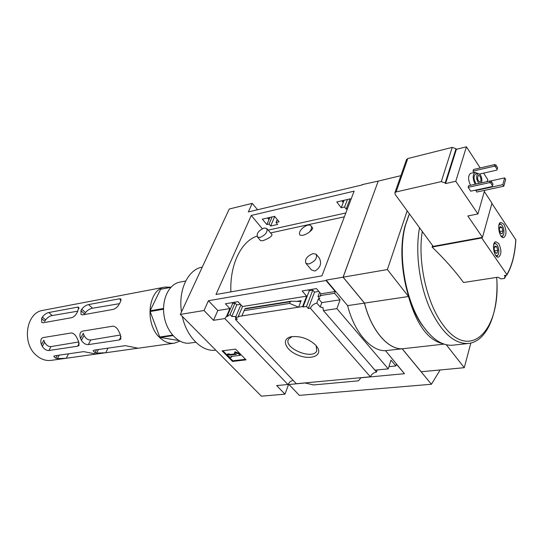 <?xml version="1.0" encoding="UTF-8"?>
<svg xmlns="http://www.w3.org/2000/svg" width="543" height="543" viewBox="0 0 543 543"><rect width="100%" height="100%" fill="white"/><g stroke="black" fill="none" stroke-linecap="round" stroke-linejoin="round"><path stroke-width="0.81" d="M305.967 263.416C304.542 259.473 306.897 256.201 313.026 253.608L316.08 254.158C317.485 258.122 315.11 261.387 308.96 263.966L305.967 263.416L311.499 269.952L314.94 271.045C320.485 267.638 321.924 263.28 319.264 257.993L316.467 254.626M257.463 237.047C256.344 233.551 258.563 230.551 264.108 228.046L266.735 228.433C267.842 231.942 265.608 234.943 260.043 237.44L257.463 237.047L260.559 240.617L262.893 240.732C268.873 238.411 271.921 236.381 272.036 234.644L267.034 228.786M256.927 236.137C241.146 241.37 229.723 264.617 230.87 291.883M309.456 232.017C305.336 234.956 302.166 235.954 299.946 235.01L299.546 234.121C298.372 229.92 308.071 222.732 310.861 225.752C312.116 227.225 311.648 229.309 309.456 232.017C312.123 229.872 313.107 228.413 312.408 227.639L311.234 226.214M235.628 317.221L235.126 316.521L231.827 316.454L230.042 314.573L227.015 316.63L226.601 316.196L229.899 308.573L225.365 303.775L237.983 301.67L242.511 306.53L238.275 316.488L238.689 316.929L235.547 317.411L240.922 304.82M266.823 224.571L269.05 224.062L270.652 226.01L277.643 224.442L276.041 222.487L279.088 221.795L274.629 216.331L262.364 219.168L266.823 224.571L269.919 217.424M227.015 316.63L232.716 303.435L231.976 302.675M267.584 217.96L268.602 219.162L269.294 217.567M230.042 314.573L235.004 303.062L232.716 303.435M269.05 224.062L272.138 216.908M231.827 316.454L236.782 304.901L235.004 303.062M270.652 226.01L274.744 216.474M240.434 304.304L236.782 304.901M304.847 382.924L360.959 377.67L358.428 380.833L313.542 384.939L304.847 382.924L296.349 383.718L235.54 319.576L235.757 317.628M235.54 319.576L237.339 319.304L235.547 317.411M276.041 222.487L277.283 219.582M303.021 307.019L306.53 306.476L312.782 290.138L309.293 290.715L303.021 307.019L302.607 306.551L306.619 296.132L302.132 290.967L316.447 288.577L320.927 293.811L320.261 295.589L320.662 296.057L318.022 296.485L319.61 292.27M351.022 199.322L350.608 198.765L336.789 201.962L341.194 207.765L344.079 200.279M318.022 296.485L319.773 298.528L318.456 298.738L316.82 303.082C313.976 303.747 311.811 305.444 310.331 308.193L308.302 308.499L314.54 292.12L312.782 290.138M309.293 290.715L308.553 289.894M341.825 200.795L342.83 202.091L343.475 200.415M341.194 207.765L344.574 207.005L347.445 199.498M306.53 306.476L308.302 308.499M344.574 207.005L346.156 209.089L350.038 198.901M318.877 291.408L314.54 292.12M346.156 209.089L347.418 208.811M302.607 306.551L298.623 307.168L301.134 300.679L296.444 301.426M242.511 306.53L306.619 296.132M244.547 309.693L241.893 315.931L244.174 310.63L289.602 303.422L298.623 307.168L238.275 316.488M320.927 293.811L335.248 291.489L326.004 280.507L326.153 280.107L343.074 277.195L378.206 181.158M320.261 295.589L334.59 293.281L335.248 291.489M315.883 345.334L317.825 348.07C322.284 356.303 309.673 360.294 297.435 354.898C285.034 349.787 280.996 338.689 291.245 336.735C300.483 335.778 308.695 338.649 315.883 345.334M360.959 377.67L370.353 376.788L310.331 308.193M226.601 316.196L224.85 318.565L213.501 320.316L204.019 310.515L208.424 300.72L326.004 280.507M208.424 300.72L217.804 310.535L229.899 308.573M257.565 209.72L252.176 203.374L248.334 211.933L362.242 184.925M360.878 377.779L404.447 373.699L396.444 364.19L395.895 365.955L390.994 360.145L388.252 368.853L374.975 370.156L323.445 310.623L322.847 307.555L320.2 306.985L316.82 303.082M370.353 376.788C371.67 374.113 373.72 372.525 376.516 372.036L371.643 366.315M318.456 298.738L321.816 302.641L340.088 299.804L334.59 293.281M320.2 306.985L321.816 302.641M213.501 320.316L217.804 310.535M252.176 203.374L229.227 209.021L180.33 314.404L261.393 396.18L284.953 394.15L276.652 385.564L287.926 384.512L290.037 381.756L292.989 380.168M287.926 384.512L224.85 318.565M494.863 245.999L496.736 246.719L497.829 250.35L497.049 253.282L495.175 252.583L494.082 248.932L494.863 245.999L496.736 246.719L497.829 250.35L497.049 253.282L495.745 253.045M502.207 233.816L500.375 233.069L499.295 229.458L500.062 226.607L501.895 227.368L502.967 230.958L502.207 233.816L502.967 230.958L499.811 231.542L499.336 229.947L499.54 231.087M500.062 226.607L501.895 227.368L502.967 230.958M475.702 190.532L502.798 184.661L503.795 186.215L476.72 192.052L475.838 190.07M470.53 185.278C467.93 179.604 467.951 175.633 470.605 173.353L470.659 173.346M468.147 187.335L470.727 191.184L492.155 186.534L493.03 184.118L491.245 181.369L490.071 180.955L468.636 185.699L468.147 187.335L489.603 182.611L490.071 180.955M506.999 274.324L506.497 275.199L506.863 274.554L481.716 237.97L482.483 237.339L467.815 215.971L477.915 213.949L455.781 181.274L466.423 146.82L480.195 167.95M477.915 213.949L484.668 190.335M487.166 181.6L487.757 179.55L483.569 173.129M479.693 174.011L496.77 170.129L497.178 169.362L495.42 166.613L494.259 166.206L472.994 171.113L473.958 172.586M472.994 171.113L473.469 169.511L494.721 164.583L495.881 164.997L495.42 166.613M506.497 275.199L504.413 275.525L505.051 276.448L504.298 278.505L500.897 278.858L498.019 277.201L463.525 282.509C454.81 270.624 444.323 258.801 432.079 247.051L432.628 245.633M481.716 237.97L432.079 247.051M506.863 275.023C512.049 266.084 515.042 254.362 515.85 239.863L491.91 203.428M498.745 243.563C501.691 250.004 501.61 254.538 498.515 257.165C494.062 258.393 491.225 242.192 495.807 241.703L498.745 243.563M503.87 224.273C506.741 230.599 506.694 235.044 503.728 237.603C499.411 238.859 496.472 222.895 500.924 222.372L503.87 224.273M455.781 181.274L445.579 183.582L445.179 182.998L441.303 181.613L396.112 191.937L394.904 192.745L395.121 194.353L433.178 246.373L481.858 237.454M441.303 181.613L452.231 147.391L456.011 148.728L456.398 149.311L466.423 146.82M452.231 147.391L407.779 158.549L406.449 159.764M482.483 237.339L491.985 203.184L484.315 191.577M445.579 183.582L456.398 149.311M378.166 181.111L362.038 184.654M354.124 191.15L321.951 275.837L215.992 294.503L251.266 215.462L354.124 191.15M204.019 310.515L180.33 314.404M404.447 373.699L385.516 350.669C370.978 351.389 354.28 332.289 347.629 305.628L364.455 303.109L343.074 277.195M284.953 394.15L288.557 384.546L305.139 382.991M388.252 368.853L336.898 308.628L323.445 310.623M326.153 280.107L347.629 305.628M336.898 308.628L340.088 299.804M395.895 365.955L388.944 366.647M377.188 369.939L376.516 372.036M244.174 310.63L244.526 309.7M289.602 303.422L290.274 301.718L244.873 308.974M290.274 301.718L291.666 301.168L299.804 301.514L301.134 300.679M222.08 350.853L235.601 349.129L246.033 359.853L232.526 361.441L222.08 350.853M385.516 350.669L402.166 348.803C387.77 349.502 371.154 330.124 364.455 303.109M288.998 384.505L299.383 395.372L431.42 384.254L402.166 348.803M431.42 384.254L440.115 369.966M407.175 210.827L387.39 269.559L343.135 277.181L378.227 181.097L400.883 175.667M387.39 269.559L408.499 296.512C416.529 324.571 428.054 340.325 443.081 343.76M343.135 277.181L364.523 303.096L408.499 296.512M364.523 303.096C371.215 330.11 387.831 349.495 402.227 348.796L444.052 344.113M446.285 344.744L464.265 367.699L421.164 371.745L402.227 348.796M470.842 343.033L464.265 367.699M428.257 332.791L421.66 324.409C404.793 300.252 397.082 254.782 404.997 226.187L408.757 215.313M468.032 343.509L453.283 345.144C442.762 346.217 432.472 339.579 422.42 325.23C405.254 300.632 397.395 254.287 405.458 225.182L409.395 213.861M232.526 361.441L232.784 360.803L245.504 359.303M222.881 350.751L232.784 360.803M234.651 352.407L238.906 354.002L239.178 353.364L234.922 351.762L234.379 353.5L236.504 354.301L229.601 355.149L229.872 354.511L229.221 353.846L227.544 354.056L227.273 354.688L228.949 354.484L229.221 353.846M238.906 354.002L240.216 355.339L240.481 354.701L239.178 353.364M240.216 355.339L230.911 356.473L231.562 357.138L231.705 356.378M231.562 357.138L229.886 357.342L227.273 354.688M228.949 354.484L229.601 355.149M235.282 353.839L229.872 354.511M288.129 384.098L288.557 384.546M215.761 350.154C202.145 352.319 186.629 337.155 182.312 316.406M181.491 311.899C178.09 290.267 187.919 269.64 201.921 267.163L202.281 267.088L201.921 267.163M195.806 342.26L189.969 343.067C179 344.853 166.85 332.513 164.162 316.236C161.332 299.987 168.724 284.22 179.645 282.177L179.943 282.122M316.175 345.66L316.739 350.954C312.53 360.471 282.57 347.69 288.7 338.995L292.086 336.585M505.676 275.328L505.051 276.448M492.562 185.774L490.777 183.032L489.603 182.611M490.777 183.032L491.245 181.369M494.259 166.206L494.721 164.583M497.178 169.362L497.632 167.739L495.881 164.997M478.831 183.439C476.136 179.204 475.892 175.851 478.091 173.393L480.358 174.839C481.879 177.615 482.252 180.29 481.471 182.855M479.978 176.156C481.302 179.014 481.295 181.023 479.971 182.183C477.433 180.351 476.937 178.029 478.485 175.206L479.978 176.156M476.272 184.009C473.577 179.781 473.333 176.434 475.539 173.977L478.091 173.393M475.118 184.26C472.519 178.572 472.539 174.588 475.179 172.307L477.636 173.495M490.336 181.05L504.651 177.88L502.798 184.661M503.795 186.215L505.648 179.441L504.651 177.88M503.015 235.628L502.112 237.148M499.621 223.37L501.046 224.497M498.861 225.345C499.669 223.994 500.673 223.947 501.875 225.196L502.316 225.779C503.931 228.691 504.366 231.623 503.599 234.576C502.92 236.225 501.956 236.558 500.714 235.574M497.836 255.135L496.886 256.703M494.469 242.68L495.942 243.861M493.641 244.771C494.497 243.318 495.555 243.264 496.818 244.621L497.171 245.09C498.827 248.015 499.255 250.995 498.467 254.029C497.734 255.78 496.716 256.106 495.399 255.013M501.895 227.368L499.417 227.829M497.829 250.35L494.639 250.9L494.089 249.047L494.395 250.832M494.537 251.287L494.639 250.9M496.736 246.719L494.232 247.153M262.303 228.718L251.266 215.462M299.885 234.956L299.546 234.121M90.735 339.959L88.346 344.601C85.685 344.744 83.384 343.332 81.457 340.366L80.561 338.493L83.283 333.273L84.043 335.391C85.746 338.601 87.973 340.122 90.735 339.959L120.526 334.99M119.453 303.659L92.514 308.241C89.839 308.723 87.484 310.162 85.448 312.571L84.599 314.03L80.934 310.61L81.077 314.519L82.706 314.859L113.521 309.34C115.964 308.485 117.967 306.544 119.514 303.53L120.349 302.017L120.96 298.928L119.379 298.799L88.624 304.582C86.032 305.139 83.744 306.659 81.776 309.15L80.934 310.61M51.022 346.583L48.911 350.506C46.427 350.635 44.234 349.271 42.334 346.42L41.451 344.622L43.84 340.237L44.607 342.239C46.318 345.287 48.449 346.733 51.022 346.583L78.83 341.947M77.812 311.18L52.196 315.537C49.718 315.999 47.519 317.451 45.585 319.895L44.784 321.354L41.601 318.497L41.763 322.454L43.209 322.759L71.832 317.655C74.092 316.84 75.952 314.933 77.418 311.947L78.837 307.277L77.445 307.155L48.863 312.517C46.447 313.046 44.295 314.553 42.408 317.037L41.601 318.497M43.08 310.325L42.802 310.379C25.921 312.592 21.482 343.692 36.693 355.658C41.248 359.466 46.107 361.034 51.28 360.348L65.228 358.4M170.902 287.159L164.916 287.084C148.117 289.127 144.309 323.94 159.778 337.637C164.407 341.995 169.287 343.834 174.425 343.156L179.862 341.153M80.561 338.493L79.923 336.171L80.018 333.945L80.595 332.411L82.203 331.189L113.1 326.139C115.727 326.581 117.797 328.671 119.324 332.418L120.227 334.359L120.892 339.022L119.304 339.966L88.346 344.601M95.018 352.685L96.62 353.093L105.729 352.746L137.99 348.212L125.365 345.647L94.387 350.092L93.057 350.71L95.018 352.685L96.484 349.794M41.451 344.622L40.806 342.334L40.881 340.156L41.444 338.676L42.863 337.624L71.554 332.934C73.977 333.375 75.939 335.391 77.425 338.981L78.321 340.848L79.054 345.389L77.669 346.196L48.911 350.506M55.8 358.217L57.395 358.604L66.219 358.258L96.145 354.063L83.697 351.626L54.904 355.767L53.743 356.296L55.8 358.217L57.28 355.427M171.004 287.138L160.565 289.304L170.794 287.362M172.545 335.112L159.73 336.999L150.139 311.526L150.153 310.766L163.538 308.465M150.139 311.526L163.538 309.232M159.73 336.999L160.205 337.454L172.952 335.588M150.153 310.766L160.565 289.304M178.735 340.515L160.205 337.454M515.775 239.544C514.981 254.056 512.008 265.724 506.863 274.554M445.179 182.998L456.011 148.728M396.112 191.937L407.779 158.549M496.669 277.405C501.169 329.798 469.973 363.097 442.721 324.429C426.683 303.069 417.438 261.393 422.271 231.467M496.723 277.398C498.908 311.071 488.062 341.092 468.5 343.461C454.138 344.269 441.126 332.255 429.459 307.433C419.094 283.48 415.144 251.45 419.529 227.721M505.954 275.287L504.739 277.697M504.59 278.308L506.171 275.253L504.59 278.294M345.837 212.965L268.188 230.137M84.043 335.391L81.457 340.366M121.048 336.45L119.304 339.966M98.432 349.516L96.62 353.093M108.037 348.131L105.729 352.746M136.938 347.941L136.707 348.423M85.448 312.571L81.776 309.15M121.109 300.476L119.379 298.799M92.514 308.241L88.624 304.582M44.607 342.239L42.334 346.42M79.237 343.19L77.669 346.196M95.229 353.866L95.039 354.24M68.561 353.805L66.219 358.258M59.235 355.142L57.395 358.604M45.585 319.895L42.408 317.037M79.04 308.641L77.445 307.155M52.196 315.537L48.863 312.517M344.371 216.82L270.577 232.94M323.234 308.003L322.847 307.555M394.904 192.745L406.585 159.384M421.66 324.409L422.42 325.23M404.997 226.187L405.458 225.182M291.109 301.195L245.042 308.573M185.713 281.009L179.645 282.177M316.406 346.081L317.825 348.07M475.179 172.307L470.605 173.353M95.758 354.138L104.67 352.896M137.501 348.307L174.167 343.19M42.802 310.379L164.916 287.084"/></g></svg>
